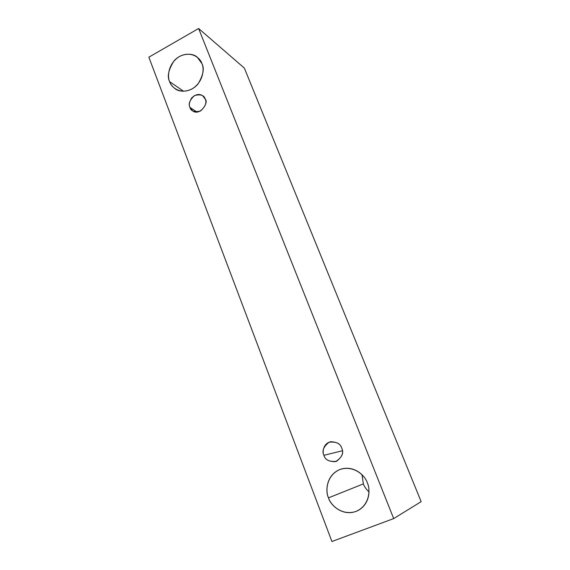<?xml version="1.0" encoding="UTF-8"?>
<svg xmlns="http://www.w3.org/2000/svg" width="570" height="570" viewBox="0 0 570 570"><rect width="100%" height="100%" fill="white"/><g stroke="black" fill="none" stroke-linecap="round" stroke-linejoin="round"><path stroke-width="0.85" d="M421.152 501.657L244.338 68.079L198.617 28.5L393.685 518.586L421.152 501.657L393.685 518.586L331.918 541.5L148.848 57.185L198.617 28.5L244.338 68.079L421.152 501.657M393.685 518.586L198.617 28.5L148.848 57.185L331.918 541.5L393.685 518.586M169.653 81.674C167.238 77.071 167.893 63.655 179.408 56.515C191.306 50.274 200.498 58.261 201.88 63.526C204.402 68.129 203.739 81.866 191.997 88.963C179.913 95.076 170.964 86.861 169.653 81.674C170.437 84.168 172.275 86.533 175.175 88.785C180.298 92.96 191.912 91.848 198.203 83.697C203.312 74.969 204.537 68.243 201.88 63.526L197.256 57.207C192.517 52.675 180.754 52.889 173.936 61.033C168.378 69.882 166.953 76.765 169.653 81.674L183.604 91.271L169.653 81.674M328.519 497.845C325.463 491.775 325.883 475.729 339.713 469.58C354.034 464.578 365.477 476.178 367.315 482.84C370.529 488.932 370.101 505.412 355.965 511.454C341.38 516.242 330.258 504.386 328.519 497.845C329.973 504.578 342.848 517.589 357.725 510.692C370.571 503.88 370.251 488.59 367.315 482.84C365.534 476.541 355.067 465.099 341.052 469.11C325.969 474.24 325.206 491.846 328.519 497.845L363.368 483.901C364.251 486.495 366.125 489.174 368.997 491.931C366.125 489.174 364.251 486.495 363.368 483.901L361.993 474.703L363.368 483.901L328.519 497.845M323.91 455.309C321.737 451.02 323.461 446.652 329.089 442.213C336.193 441.493 340.404 443.467 341.722 448.148C343.931 452.48 342.2 456.876 336.507 461.322C329.382 461.985 325.178 459.983 323.91 455.309C324.993 459.62 328.89 461.728 335.595 461.629C342.078 457.411 344.116 452.915 341.722 448.148C340.696 444.108 337.012 441.971 330.685 441.736C323.012 443.467 322.178 452.502 323.91 455.309L342.392 450.777L323.91 455.309M189.931 107.416C188.15 104.004 189.689 100.049 194.548 95.532C200.597 94.022 204.145 95.19 205.186 99.038C206.995 102.465 205.449 106.448 200.54 110.979C194.477 112.447 190.936 111.257 189.931 107.416L192.689 110.893C199.792 116.43 209.204 102.507 205.186 99.038L202.649 95.739C199.308 93.537 195.667 94.257 191.727 97.89C189.283 101.98 188.684 105.151 189.931 107.416L196.914 112.019L189.931 107.416"/></g></svg>
